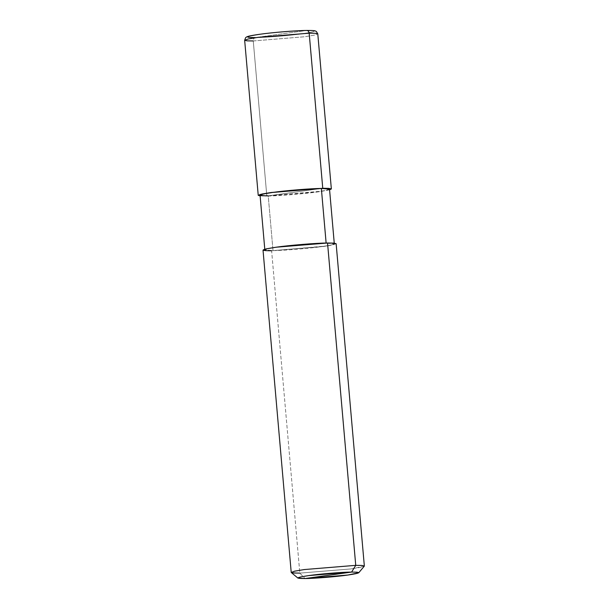 <?xml version="1.0" encoding="UTF-8"?>
<svg xmlns="http://www.w3.org/2000/svg" width="609" height="609" viewBox="0 0 609 609"><rect width="100%" height="100%" fill="white"/><g stroke="black" fill="none" stroke-linecap="round" stroke-linejoin="round"><path stroke-width="0.46" stroke-dasharray="3.04 2.28" d="M322.755 188.272C335.178 188.318 333.709 189.498 318.34 191.827C305.558 193.731 277.232 196.052 266.826 196.045L321.354 188.463L266.826 196.045L253.26 40.955C253.237 39.09 253.923 37.971 255.323 37.591L306.586 30.465L255.323 37.591C264.862 37.598 290.828 35.474 302.544 33.723C316.627 31.592 317.974 30.511 306.586 30.465C317.974 30.511 316.627 31.592 302.544 33.723C290.828 35.474 264.862 37.598 255.323 37.591C253.923 37.971 253.237 39.09 253.26 40.955L247.087 40.849L244.658 40.27M260.119 195.892L266.826 196.045L260.119 195.892M253.26 40.955L304.774 36.738L314.137 35.177L317.784 33.868L314.137 35.177L304.774 36.738L253.26 40.955L266.826 196.045L318.34 191.827L329.583 189.818M329.522 189.117L326.059 190.358L317.167 191.843L268.226 195.847L273.015 250.588L271.614 250.779L299.818 573.115L305.01 578.55L299.818 573.115L271.614 250.779L273.015 250.588C261.208 250.543 262.608 249.416 277.202 247.208C289.344 245.397 316.261 243.189 326.142 243.204L277.202 247.208L268.303 248.693L264.846 249.934L273.015 250.588L268.226 195.847L321.354 188.463L268.226 195.847L260.058 195.192M326.142 243.204L327.543 243.006L326.142 243.204C337.949 243.242 336.549 244.369 321.955 246.576C309.806 248.388 282.896 250.596 273.015 250.588L321.955 246.576L330.847 245.1L334.311 243.851L326.142 243.204M336.138 243.691L332.499 245.001L323.128 246.561L271.614 250.779L265.448 250.672L263.019 250.093M364.281 566.172L351.332 568.897L299.818 573.115L291.3 572.559M268.226 195.847L321.59 191.18M271.614 250.779L327.794 245.861M299.818 573.115L351.332 568.897L360.695 567.337L364.342 566.035M264.786 249.233L264.846 249.934M334.25 243.158L334.311 243.851"/><path stroke-width="0.91" d="M264.846 249.934L260.058 195.192L263.514 193.951L272.413 192.474L322.755 188.272L271.241 192.49L261.87 194.05L258.231 195.352L260.119 195.892L259.777 194.56L271.241 192.49L321.354 188.463C311.473 188.455 284.555 190.663 272.413 192.474C257.82 194.682 256.419 195.801 268.226 195.847M329.583 189.818L331.349 188.957L317.784 33.868L315.355 33.289L309.182 33.183L315.355 33.289L317.784 33.868L316.368 31.478C314.883 30.93 316.368 30.442 306.814 30.45C295.517 30.564 272.999 32.406 259.434 34.317C246.835 36.129 246.759 36.784 245.64 37.659L244.658 40.27L248.305 38.961L257.668 37.4L309.182 33.183C308.885 31.356 308.017 30.45 306.586 30.465C297.055 30.458 271.081 32.589 259.365 34.332C245.282 36.464 243.935 37.552 255.323 37.591C243.935 37.552 245.282 36.464 259.365 34.332C271.081 32.589 297.055 30.458 306.586 30.465L306.586 30.465C308.017 30.45 308.885 31.356 309.182 33.183L257.668 37.4L248.305 38.961L244.658 40.27L247.087 40.849L253.26 40.955M309.182 33.183L322.755 188.272L309.182 33.183M331.349 188.957L328.921 188.379L322.755 188.272M291.216 572.43L263.019 250.093L266.658 248.784L276.029 247.224L327.543 243.006L355.74 565.342L351.614 572.072C361.967 572.11 360.741 573.099 347.937 575.033C337.287 576.624 313.681 578.558 305.01 578.55L351.614 572.072L308.687 575.589L300.496 576.974L297.915 578.086L305.01 578.55C294.657 578.512 295.883 577.522 308.687 575.589C319.337 573.998 342.943 572.064 351.614 572.072L305.01 578.55L347.937 575.033L358.731 572.764L357.064 572.186L351.614 572.072L355.74 565.342L304.226 569.56L294.863 571.12L291.216 572.43L293.645 573.008L299.818 573.115M321.59 191.18L326.142 243.204L321.354 188.463L329.522 189.117L334.311 243.851M327.794 245.861L327.543 243.006C317.137 242.999 288.811 245.32 276.029 247.224C260.66 249.545 259.19 250.733 271.614 250.779M297.915 578.086L291.3 572.559L294.398 571.219L304.226 569.56L355.74 565.342L327.543 243.006L333.709 243.113L336.138 243.691L364.342 566.035L361.913 565.449L355.74 565.342L362.279 565.479L364.281 566.172L358.731 572.764M244.658 40.27L258.231 195.352"/></g></svg>
